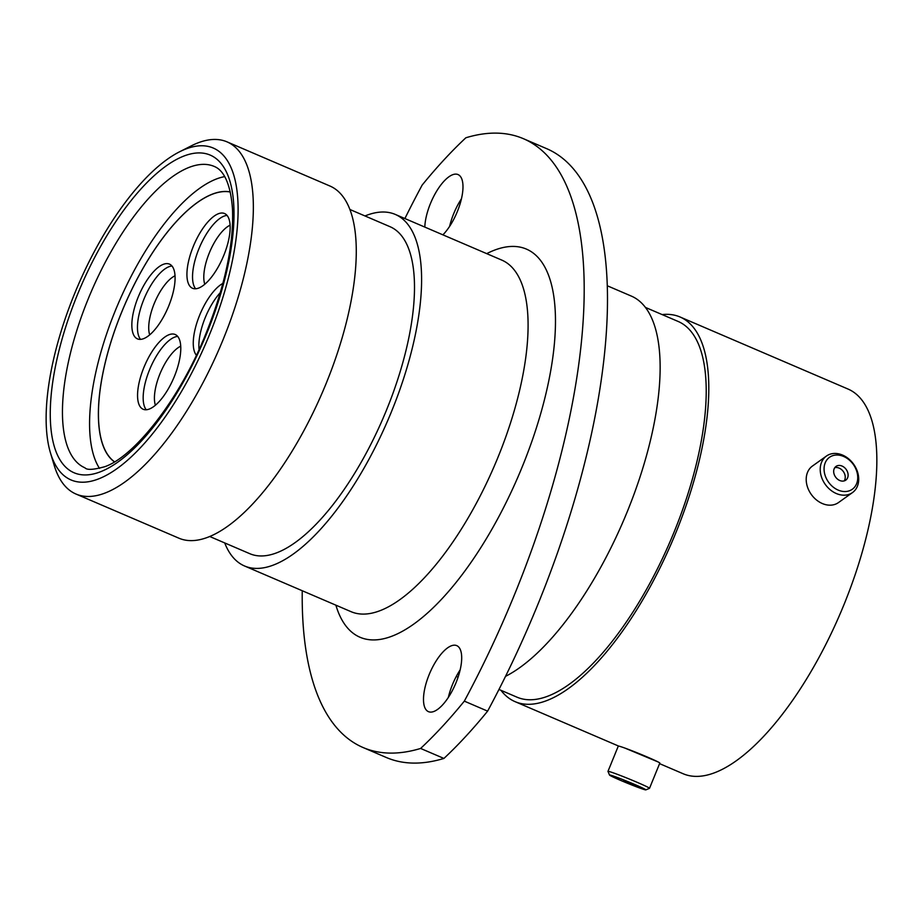 <?xml version="1.0" encoding="UTF-8"?>
<svg xmlns="http://www.w3.org/2000/svg" width="923" height="923" viewBox="0 0 923 923"><rect width="100%" height="100%" fill="white"/><g stroke="black" fill="none" stroke-linecap="round" stroke-linejoin="round"><path stroke-width="1.38" d="M658.145 761.971L625.044 748.138M209.786 333.953A180.55 70.136 -66.8 0 0 179.512 151.822A180.55 70.136 -66.8 0 0 74.498 293.906A180.55 70.136 -66.8 0 0 50.419 452.731A180.55 70.136 -66.8 0 0 209.786 333.953M179.512 151.822L191.165 145.915A191.592 74.428 113.2 0 1 227.035 141.865A191.592 74.428 113.2 0 1 223.274 339.191A191.592 74.428 113.2 0 1 75.951 494.024A191.592 74.428 113.2 0 1 54.169 465.238L50.419 452.731M442.902 234.846A35.905 13.949 -66.8 0 0 457.346 211.563A35.905 13.949 -66.8 0 0 458.05 174.574A35.905 13.949 -66.8 0 0 430.43 203.591A35.905 13.949 -66.8 0 0 424.811 227.081M449.628 226.343A35.905 13.949 113.2 0 1 453.735 213.594A35.905 13.949 113.2 0 1 461.442 198.803M429.137 674.655A35.905 13.949 -66.8 0 0 428.434 711.645A35.905 13.949 -66.8 0 0 456.054 682.628A35.905 13.949 -66.8 0 0 456.758 645.639A35.905 13.949 -66.8 0 0 429.137 674.655M448.336 697.407A35.905 13.949 113.2 0 1 452.443 684.658A35.905 13.949 113.2 0 1 460.15 669.867M523.468 138.715L546.762 148.707A441.967 171.678 113.2 0 1 538.097 603.896A441.967 171.678 113.2 0 1 487.621 711.137L464.327 701.134A441.967 171.678 -66.8 0 0 514.803 593.904A441.967 171.678 -66.8 0 0 523.468 138.715A441.967 171.678 -66.8 0 0 465.873 137.769A386.725 150.218 113.2 0 0 422.157 185.085A441.967 171.678 -66.8 0 0 404.897 218.543M227.035 141.865L329.961 186.031A191.592 74.428 113.2 0 1 326.2 383.345A191.592 74.428 113.2 0 1 178.877 538.178L75.951 494.024M349.955 209.509L390.06 226.712A177.897 69.098 113.2 0 1 386.564 409.927A177.897 69.098 113.2 0 1 249.775 553.685L209.683 536.482M364.977 215.959A191.269 74.29 113.2 0 1 395.321 214.436A191.269 74.29 113.2 0 1 391.571 411.416A191.269 74.29 113.2 0 1 244.514 565.972A191.269 74.29 113.2 0 1 224.704 542.92M607.369 285.807L631.39 296.11A209.279 81.293 113.2 0 1 627.282 511.642A209.279 81.293 113.2 0 1 505.527 676.351M645.477 307.44L678.128 321.446A204.41 79.401 113.2 0 1 674.125 531.971A204.41 79.401 113.2 0 1 516.938 697.153L498.974 689.446M662.114 314.581A209.279 81.293 113.2 0 1 680.043 316.981A209.279 81.293 113.2 0 1 675.948 532.513A209.279 81.293 113.2 0 1 515.022 701.63A209.279 81.293 113.2 0 1 500.935 690.289M680.043 316.981L848.099 389.079A209.279 81.293 113.2 0 1 843.991 604.611A209.279 81.293 113.2 0 1 683.078 773.716L659.587 763.644M487.621 711.137A386.725 150.218 113.2 0 1 443.917 758.441A441.967 171.678 113.2 0 1 386.31 757.495L363.016 747.503A441.967 171.678 -66.8 0 0 420.611 748.449A386.725 150.218 113.2 0 0 464.327 701.134M443.917 758.441L420.611 748.449M302.248 590.743A441.967 171.678 -66.8 0 0 363.016 747.503M852.794 488.89A19.625 15.229 54.5 0 0 852.829 463.796A19.625 15.229 54.5 0 0 829.004 457.681A19.625 15.229 54.5 0 0 828.981 482.764A19.625 15.229 54.5 0 0 852.794 488.89M825.866 456.481A22.429 17.41 -125.5 0 1 826.431 456.054A22.429 17.41 -125.5 0 1 853.36 463.831A22.429 17.41 -125.5 0 1 853.06 492.144A22.429 17.41 -125.5 0 1 852.494 492.57A22.429 17.41 -125.5 0 1 825.554 484.794A22.429 17.41 -125.5 0 1 825.866 456.481M835.8 466.588A8.422 6.53 54.5 0 0 835.684 477.214A8.422 6.53 54.5 0 0 845.791 480.133A8.422 6.53 54.5 0 0 845.999 479.972A8.422 6.53 54.5 0 0 846.114 469.346A8.422 6.53 54.5 0 0 836.007 466.427A8.422 6.53 54.5 0 0 835.8 466.588M852.494 492.57L838.488 502.562A22.429 17.41 -125.5 0 1 811.548 494.797A22.429 17.41 -125.5 0 1 811.859 466.484A22.429 17.41 -125.5 0 1 812.425 466.057L826.431 456.054M844.176 480.906A8.422 6.53 54.5 0 0 843.334 471.538A8.422 6.53 54.5 0 0 834.75 467.719M636.882 786.95A19.625 0.831 -157.8 0 0 645.823 789.88A19.625 0.831 -157.8 0 0 637.182 785.542A19.625 0.831 -157.8 0 0 618.491 777.916A19.625 0.831 -157.8 0 0 609.526 775.066A19.625 0.831 -157.8 0 0 636.882 786.95M609.526 775.066L607.98 771.409A22.429 0.946 22.2 0 1 607.98 771.363A22.429 0.946 22.2 0 1 618.237 774.674A22.429 0.946 22.2 0 1 639.224 783.223A22.429 0.946 22.2 0 1 649.515 788.311A22.429 0.946 22.2 0 1 649.48 788.346L645.823 789.88M623.74 780.5L635.486 785.623L623.74 780.5M607.98 771.363L618.283 746.119A22.429 0.946 22.2 0 1 628.54 749.43A22.429 0.946 22.2 0 1 649.527 757.979A22.429 0.946 22.2 0 1 659.818 763.067L649.515 788.311M230.265 191.915A147.403 57.261 -66.8 0 0 130.685 291.783A147.403 57.261 -66.8 0 0 105.718 451.578A147.403 57.261 -66.8 0 0 114.44 461.869M224.704 176.605A163.971 63.699 -66.8 0 0 119.736 300.194A163.971 63.699 -66.8 0 0 97.734 465.377A163.971 63.699 -66.8 0 0 99.522 468.388M196.38 355.205A40.658 15.795 113.2 0 1 199.645 315.193A40.658 15.795 113.2 0 1 222.893 283.396M174.401 376.388A40.658 15.795 113.2 0 1 143.134 409.247A40.658 15.795 113.2 0 1 143.942 367.366A40.658 15.795 113.2 0 1 175.197 334.507A40.658 15.795 113.2 0 1 174.401 376.388M223.781 255.406A40.658 15.795 113.2 0 1 192.515 288.264A40.658 15.795 113.2 0 1 193.311 246.383A40.658 15.795 113.2 0 1 224.577 213.536A40.658 15.795 113.2 0 1 223.781 255.406M168.701 306.009A40.658 15.795 113.2 0 1 137.435 338.868A40.658 15.795 113.2 0 1 138.231 296.987A40.658 15.795 113.2 0 1 169.497 264.128A40.658 15.795 113.2 0 1 168.701 306.009M114.544 461.812A147.288 57.214 113.2 0 1 121.571 312.447A147.288 57.214 113.2 0 1 230.288 192.03M244.514 565.972L350.994 611.649A191.269 74.29 -66.8 0 0 498.062 457.093A191.269 74.29 -66.8 0 0 501.812 260.113L395.321 214.436M486.709 253.64A211.148 82.02 113.2 0 1 522.349 466.53A211.148 82.02 113.2 0 1 335.891 605.176M214.274 166.452A163.971 63.699 -66.8 0 0 88.193 298.96A163.971 63.699 -66.8 0 0 84.974 467.834C86.947 470.188 93.581 469.795 104.887 466.669C134.723 456.354 180.158 398.736 206.187 332.972C225.143 285.276 233.911 243.96 232.481 209.002C229.873 172.936 217.447 167.824 214.274 166.452M77.394 294.76A172.809 67.125 113.2 0 1 207.375 154.072A172.809 67.125 113.2 0 1 206.879 333.099A172.809 67.125 113.2 0 1 76.897 473.787A172.809 67.125 113.2 0 1 77.394 294.76M199.068 349.436A40.658 15.795 113.2 0 1 205.252 317.593A40.658 15.795 113.2 0 1 220.332 292.579M146.249 409.743A40.658 15.795 113.2 0 1 149.549 369.777A40.658 15.795 113.2 0 1 177.701 336.422M155.399 405.22A35.028 13.603 113.2 0 1 159.921 373.942A35.028 13.603 113.2 0 1 180.735 346.171M195.618 288.761A40.658 15.795 113.2 0 1 198.918 248.795A40.658 15.795 113.2 0 1 227.081 215.44M204.768 284.238A35.028 13.603 113.2 0 1 209.29 252.971A35.028 13.603 113.2 0 1 230.104 225.189M140.538 339.364A40.658 15.795 113.2 0 1 143.838 299.398A40.658 15.795 113.2 0 1 172.001 266.032M149.699 334.841A35.028 13.603 113.2 0 1 154.222 303.563A35.028 13.603 113.2 0 1 175.024 275.792M515.022 701.63L618.698 746.107M456.285 676.421L458.062 677.194"/></g></svg>
